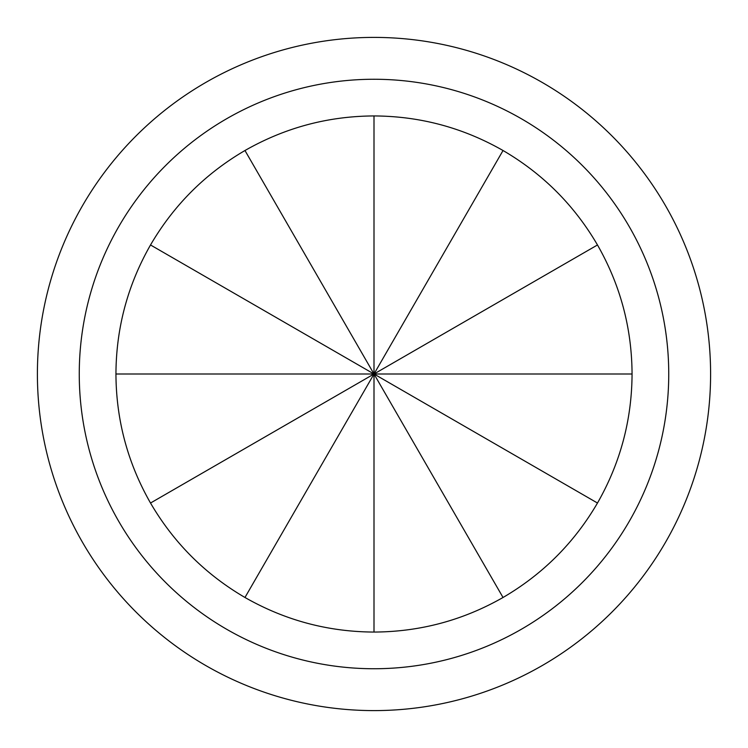 <?xml version="1.0" encoding="UTF-8"?>
<svg xmlns="http://www.w3.org/2000/svg" width="748" height="748" viewBox="0 0 748 748"><rect width="100%" height="100%" fill="white"/><g stroke="black" fill="none" stroke-linecap="round" stroke-linejoin="round"><path stroke-width="1.12" d="M632.06 374C631.836 420.039 620.307 463.049 597.484 503.03C574.268 542.786 542.786 574.268 503.03 597.484C463.049 620.307 420.039 631.836 374 632.06C327.961 631.836 284.951 620.307 244.97 597.484C205.214 574.268 173.732 542.786 150.516 503.03C127.693 463.049 116.164 420.039 115.94 374C116.164 327.961 127.693 284.951 150.516 244.97C173.732 205.214 205.214 173.732 244.97 150.516C284.951 127.693 327.961 116.164 374 115.94C420.039 116.164 463.049 127.693 503.03 150.516C542.786 173.732 574.268 205.214 597.484 244.97C620.307 284.951 631.836 327.961 632.06 374L374 374L374 632.06M79.26 374A294.74 294.74 0 0 0 374 668.74A294.74 294.74 0 0 0 668.74 374A294.74 294.74 0 0 0 374 79.26A294.74 294.74 0 0 0 79.26 374M710.6 374A336.6 336.6 0 0 1 374 710.6A336.6 336.6 0 0 1 37.4 374A336.6 336.6 0 0 1 374 37.4A336.6 336.6 0 0 1 710.6 374M503.03 597.484L374 374L244.97 597.484M115.94 374L374 374L150.516 503.03M150.516 244.97L597.484 503.03M374 115.94L374 374L244.97 150.516M597.484 244.97L374 374L503.03 150.516"/></g></svg>
